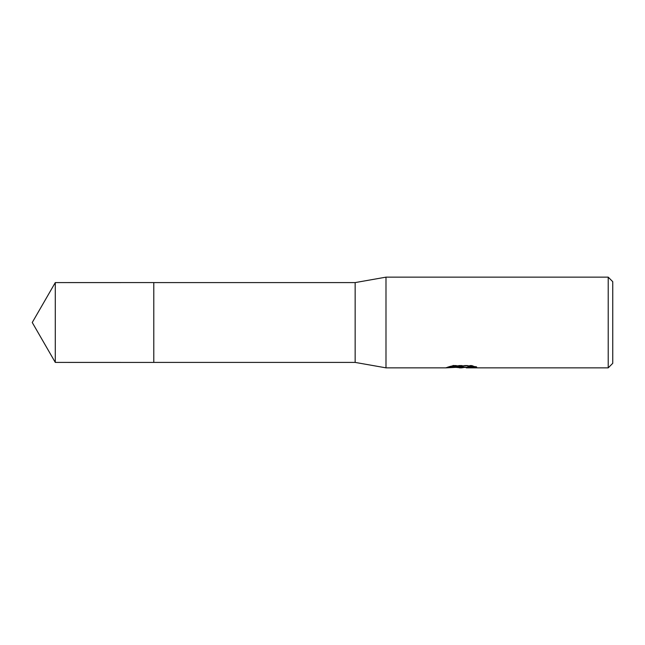 <?xml version="1.0" encoding="UTF-8"?>
<svg xmlns="http://www.w3.org/2000/svg" width="645" height="645" viewBox="0 0 645 645"><rect width="100%" height="100%" fill="white"/><g stroke="black" fill="none" stroke-linecap="round" stroke-linejoin="round"><path stroke-width="0.48" stroke-dasharray="3.23 2.42" d="M462.078 367.078L473.503 366.167L473.503 367.037L466.206 367.368M473.503 367.037L473.503 367.497L473.503 366.634L464.465 367.4M466.383 367.852L473.503 367.497M474.647 366.545L476.695 366.666L471.503 365.328L453.612 365.328L453.612 365.804M471.503 365.328L471.503 365.804M476.695 366.666L476.695 367.134M473.503 366.167L473.503 366.634M456.305 367.408L452.79 365.804L452.79 365.328L459.434 367.4M453.612 365.328L448.896 366.529L450.532 366.529M463.392 366.529L446.461 367.303L456.466 367.4M447.404 366.989L453.387 365.191M448.896 366.529L448.896 366.989M446.461 367.303L446.461 367.755M453.387 365.667L447.404 367.448M446.147 367.852L446.147 367.4M612.75 281.688L612.75 363.312M608.219 277.148L608.219 367.852M385.992 277.148L385.992 367.852M355.153 282.591L355.153 362.409M153.792 282.591L153.792 362.417M55.293 282.591L55.293 362.409M461.481 367.827L461.481 367.376M461.578 367.4L462.28 367.4"/><path stroke-width="0.97" d="M450.532 366.529L463.392 366.529L463.392 366.989L446.147 367.852L385.992 367.852L355.153 362.409L153.792 362.409L153.792 282.591L355.153 282.591L385.992 277.148L608.219 277.148L612.75 281.688L612.75 363.312L608.219 367.852L466.383 367.852L466.206 367.368L468.334 366.892L474.647 366.545M153.792 362.409L153.792 282.591L153.792 362.417L55.293 362.409L55.293 282.591L153.792 282.583M355.153 362.409L355.153 282.591M385.992 367.852L385.992 277.148M464.465 367.4L461.578 367.852L456.305 367.408M461.578 367.852L459.434 367.852M608.219 367.852L608.219 277.148M463.392 366.989L448.896 366.989L453.612 365.804L471.503 365.804L476.695 367.134L470.681 367.094L466.206 367.827M462.28 367.061L462.28 367.481M456.466 367.4L462.078 367.078M462.28 367.4L466.206 367.4M55.293 282.591L32.25 322.5L55.293 362.409"/></g></svg>
